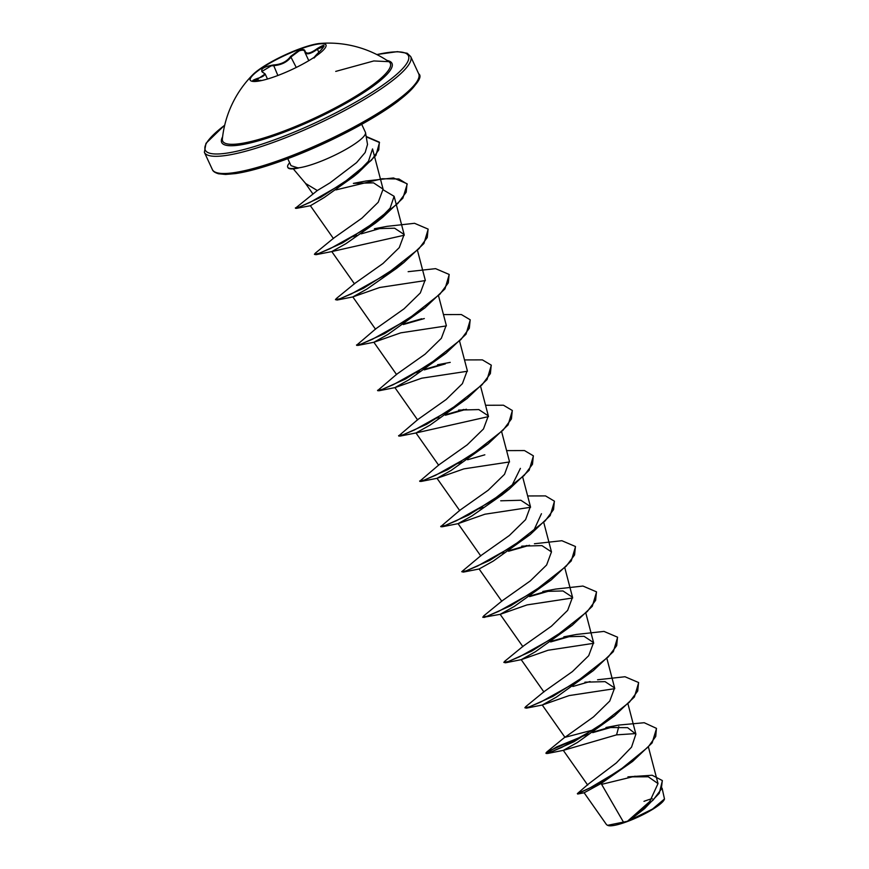 <?xml version="1.0" encoding="UTF-8"?>
<svg xmlns="http://www.w3.org/2000/svg" width="869" height="869" viewBox="0 0 869 869"><rect width="100%" height="100%" fill="white"/><g stroke="black" fill="none" stroke-linecap="round" stroke-linejoin="round"><path stroke-width="1.3" d="M250.218 80.209A41.799 8.082 155.1 0 1 299.153 49.446A41.799 8.082 155.1 0 1 326.016 45.025M298.99 49.088A41.799 8.082 155.1 0 1 320.042 43.45A41.799 8.082 155.1 0 1 325.951 44.84A41.799 8.082 155.1 0 1 277.092 75.788A41.799 8.082 155.1 0 1 250.131 80.035A41.799 8.082 155.1 0 1 252.879 74.625A41.799 8.082 155.1 0 1 298.99 49.088M263.057 72.496L262.503 72.236C260.027 69.118 263.676 66.696 273.453 64.969C281.121 64.48 286.846 61.623 290.594 56.431L298.914 50.315C302.608 49.055 304.639 49.305 305.008 51.054C306.181 54.421 310.211 53.639 317.109 48.686C324.995 43.808 326.147 44.438 320.563 50.565C314.86 56.148 313.177 58.201 315.501 56.746M324.061 46.253L317.446 49.229C310.211 54.312 305.997 55.138 304.791 51.706C304.411 50.011 302.488 49.761 299.023 50.945L291.278 56.746C287.302 62.101 281.317 65.088 273.322 65.686L271.204 65.838L261.797 71.53L265.154 73.984L257.745 78.981L253.183 80.871M335.727 71.399L373.811 60.949L388.888 61.666A92.407 17.858 155.1 0 1 282.273 131.686A92.407 17.858 155.1 0 1 222.355 138.964L222.355 138.964A106.909 106.909 0 0 1 252.879 74.625M656.508 728.537L652.141 742.897L632.61 761.429L601.12 783.48L584.131 792.778L606.551 824.692L608.126 825.55A31.577 6.105 -24.9 0 0 627.429 821.509A31.577 6.105 -24.9 0 0 664.296 799.48L664.492 798.969M607.518 825.333L627.418 821.292L649.784 801.479L658.018 783.577L648.274 776.788L627.918 776.864L652.184 775.246L662.297 780.536L661.298 789.182L653.064 800.143L627.418 821.292M293.266 168.847L305.638 183.5L317.315 190.539L329.992 182.848L356.562 162.622L365.165 152.499L367.522 144.46L365.534 132.718A40.756 7.875 155.1 0 1 317.761 162.503A40.756 7.875 155.1 0 1 298.024 167.923L298.328 168.075A38.986 7.539 155.1 0 1 287.889 167.543L287.715 167.163A38.986 7.539 155.1 0 1 289.67 162.753M361.71 124.332L365.414 132.316A40.756 7.875 155.1 0 1 365.534 132.718M298.024 167.923L291.017 165.664L287.758 158.658M601.12 783.48L623.66 822.454M588.313 784.11L616.36 762.906L631.524 747.166L635.891 734.109L627.624 727.668L605.954 727.505L618.945 725.05L644.222 722.726L656.421 728.341L655.726 736.445L648.165 747.003L619.564 770.325L589.845 787.987L580.666 792.43L577.429 793.56L588.313 784.11M594.907 729.515L564.959 737.325L593.516 716.892L609.766 701.033L614.622 687.944L605.074 681.644L584.902 682.176M544.222 691.518L572.454 671.552L588.693 655.704L593.57 642.604L584.033 636.293L563.851 636.825L576.538 634.435L603.966 631.405L617.511 637.173L616.675 645.645L608.322 656.899L575.832 682.415L540.637 702.098L529.264 706.888L524.876 707.735L525.821 706.584L544.222 691.518M523.171 646.178L551.402 626.223L567.653 610.364L572.53 597.253L562.982 590.953L542.81 591.474L555.487 589.095L582.925 586.054L596.471 591.832L595.623 600.305L587.259 611.559L554.77 637.086L519.575 656.758L508.213 661.548L503.835 662.384L504.77 661.244L523.171 646.178M484.446 617.435L510.776 605.715L551.228 579.938L514.307 606.421L500.175 614.329L482.958 617.414L483.729 615.893L502.141 600.827L530.362 580.861L546.612 565.013L551.478 551.902L541.919 545.602L521.758 546.145M479.123 568.989L463.394 572.095L461.732 571.693L481.078 555.487L509.31 535.532L525.571 519.662L530.416 506.573L520.868 500.262L500.707 500.794M440.898 526.484L460.027 510.146L488.259 490.181L504.52 474.311L509.386 461.222L501.739 432.089M419.846 481.144L438.997 464.796L467.207 444.841L483.468 428.982L488.335 415.871L478.797 409.571L458.615 410.103M398.806 435.803L417.935 419.455L446.166 399.501L462.417 383.642L467.283 370.531L459.647 341.408M377.754 390.453L396.883 374.115L425.126 354.15L441.365 338.291L446.242 325.191L438.595 296.057M356.703 345.112L375.842 328.764L404.074 308.799L420.324 292.951L425.191 279.84L417.554 250.717M354.802 283.424L383.023 263.47L399.273 247.611L404.139 234.5L394.591 228.199L374.42 228.732L387.096 226.342L414.524 223.3L428.08 229.079L427.244 237.552L418.88 248.806L386.39 274.322L351.195 294.004L339.822 298.795L335.445 299.631L336.39 298.491L354.802 283.424M333.739 238.084L361.96 218.13L378.221 202.26L383.099 189.16L373.551 182.848L353.379 183.381L366.055 180.991L393.483 177.96L407.029 183.728L406.192 192.201L397.839 203.455L365.36 228.982L330.155 248.653L318.782 253.444L314.404 254.291L315.349 253.14L333.739 238.084M295.612 208.039L317.315 190.539M383.099 189.16L372.54 148.925L368.489 161.21L353.553 176.646L324.235 197.502L310.45 205.714L296.59 208.332L320.77 197.285L358.158 172.877L375.908 155.421L379.503 142.527L366.24 136.857M383.24 189.866L394.124 196.307L390.127 208.147L375.473 223.072L345.938 243.668L331.784 251.575L404.291 235.217M396.503 268.412L366.99 289.008L352.847 296.916L379.699 287.498L425.343 280.568M356.67 345.351L358.147 345.373L384.478 333.663L424.941 307.865L388.019 334.369L373.876 342.267L400.761 332.838L446.384 325.908M377.722 390.702L379.199 390.724L405.53 379.003L446.003 353.205L409.093 379.688L394.917 387.617L421.769 378.189L467.435 371.248M398.762 436.042L400.251 436.064L426.581 424.344L467.033 398.556L430.122 425.05L415.979 432.958L488.487 416.599M419.814 481.383L421.302 481.404L447.622 469.684L488.085 443.907L451.185 470.39L437.042 478.287L463.894 468.869L509.538 461.939M520.401 468.38L511.895 485.652M501.739 495.134L472.204 515.741L458.072 523.649L484.945 514.209L530.568 507.279M541.452 513.72L534.163 529.645M463.394 572.095L489.725 560.375L530.188 534.587L493.277 561.07L479.112 568.989L501.815 601.294M522.866 646.645L500.164 614.34L527.059 604.9L572.671 597.97M503.835 662.384L505.486 662.786L531.806 651.066L572.28 625.278L535.369 651.761L521.237 659.669L548.067 650.251L593.712 643.31M525.093 707.866L526.538 708.126L552.869 696.406L593.331 670.618L556.399 697.112L542.267 705.02L569.152 695.58L614.774 688.661M586.249 734.816L556.736 746.862L546.101 753.456L547.589 753.466L573.92 741.746L614.372 715.969L577.472 742.441L563.308 750.371L616.566 734.859L635.728 733.588M662.374 780.731L659.267 793.267L644.592 808.626L629.286 820.499L652.521 809.061L664.481 798.969L662.102 788.172M610.038 726.995L618.945 725.05M632.61 761.429L596.492 784.903L577.353 793.658M601.62 784.349L635.098 776.202M644.592 808.626L627.505 821.238M618.793 726.636L616.566 734.859M611.005 726.908L593.885 731.828M587.998 733.773L546.873 751.924L545.928 753.075L550.305 752.239L561.667 747.449L596.873 727.766L629.362 702.25L637.727 690.985L638.563 682.513L625.007 676.745L597.579 679.775M590.062 681.535L572.845 686.477M569.021 636.195L551.793 641.137M547.981 590.844L530.742 595.797M482.784 617.044L487.161 616.197L498.524 611.418L533.718 591.735L566.208 566.219L574.572 554.965L575.419 546.492L561.874 540.714L534.435 543.744M526.918 545.504L509.69 550.446M503.803 552.402L501.88 553.064M461.732 571.693L466.121 570.857L477.494 566.067L512.688 546.384L545.178 520.868L553.531 509.603L554.368 501.141L545.536 495.906L527.657 495.96M482.762 507.051L480.829 507.724M440.692 526.353L445.069 525.517L456.442 520.727L491.637 501.044L524.116 475.528L532.48 464.274L533.327 455.801L524.485 450.566L506.605 450.62M484.837 454.813L467.598 459.766M461.711 461.711L459.777 462.373M419.64 481.013L424.018 480.166L435.38 475.386L470.574 455.714L503.064 430.188L511.428 418.934L512.275 410.461L503.444 405.215L485.554 405.269M463.796 409.473L446.557 414.415M398.589 435.662L402.977 434.826L414.339 430.036L449.545 410.353L482.023 384.837L490.388 373.572L491.224 365.11L482.382 359.875L464.513 359.929M442.712 364.133L425.506 369.075M419.618 371.02L417.685 371.693M377.548 390.322L381.925 389.475L393.299 384.685L428.493 365.013L460.983 339.497L469.336 328.232L470.172 319.77L461.341 314.535L443.462 314.589M421.693 318.782L404.465 323.724M356.496 344.982L360.874 344.135L372.236 339.355L407.431 319.673L439.92 294.156L448.285 282.903L449.132 274.43L435.586 268.651L408.148 271.682M356.464 234.988L354.541 235.662M295.362 207.919L299.479 206.996L310.103 202.336L342.44 183.739L371.498 160.189L378.754 149.903L379.329 142.147L366.175 136.476M613.34 726.756L592.723 732.632M614.372 715.969L634.403 696.971L638.65 682.708M593.331 670.618L613.351 651.62L617.598 637.357M571.639 635.967L550.631 641.952M572.28 625.278L592.3 606.28L596.547 592.028M550.598 590.627L529.579 596.601M551.228 579.938L571.259 560.939L575.506 546.677M529.558 545.276L508.539 551.261M530.188 534.587L550.207 515.589L554.455 501.326M481.002 508.104L478.949 508.821M440.865 526.733L442.343 526.755L468.663 515.035L509.136 489.236L529.156 470.248L533.403 455.986M459.951 462.753L457.909 463.481M488.085 443.907L508.115 424.908L512.362 410.646M466.425 409.245L445.395 415.23M438.91 417.413L436.857 418.13M467.033 398.556L487.064 379.557L491.311 365.295M445.341 363.905L424.344 369.879M417.859 372.062L415.806 372.79M446.003 353.205L466.023 334.217L470.259 319.955M424.322 318.554L403.303 324.539M424.941 307.865L444.971 288.877L449.219 274.615M335.445 299.631L337.107 300.033L363.438 288.312L403.889 262.525L423.92 243.526L428.167 229.264M382.208 227.874L361.2 233.848M354.715 236.031L352.662 236.759M314.611 254.421L316.055 254.682L342.386 242.972L382.849 217.174L402.879 198.186L407.213 184.109L398.914 178.981L382.186 178.742L335.977 189.898M295.536 208.299L296.59 208.332M297.937 167.739A38.986 7.539 155.1 0 1 287.715 167.163M652.174 798.622A31.577 6.105 -24.9 0 0 643.983 801.337M308.788 60.678L304.986 52.488M317.109 48.686L318.836 52.216M324.05 46.231L320.542 50.576C315.034 56.04 312.938 58.505 314.23 57.951M290.594 56.431L296.253 67.456M273.453 64.969L277.874 75.494M258.549 80.708L257.43 78.427C264.752 76.287 266.435 74.223 262.503 72.236M253.172 81.089L260.874 80.306C251.369 81.697 250.218 81.067 257.43 78.427M387.129 60.482A93.885 18.151 155.1 0 1 369.043 89.018A93.885 18.151 155.1 0 1 282.24 132.914A93.885 18.151 155.1 0 1 222.594 136.857M376.885 54.584A112.025 21.66 155.1 0 1 395.145 75.679A112.025 21.66 155.1 0 1 277.483 138.703A112.025 21.66 155.1 0 1 224.691 125.234M418.684 73.767C423.116 76.906 416.294 86.009 398.208 101.076C373.54 119.911 326.809 144.232 286.77 159.027C266.11 166.696 249.066 171.551 235.629 173.572L225.636 174.452L218.553 173.778C214.969 172.725 212.905 171.302 212.362 169.531A113.73 21.986 -24.9 0 0 285.727 157.973A113.73 21.986 -24.9 0 0 418.684 73.767L410.7 56.561A113.73 21.986 155.1 0 1 277.743 140.767A113.73 21.986 155.1 0 1 204.378 152.325L205.996 143.309L224.713 125.125M286.879 158.951A112.025 21.66 -24.9 0 0 417.989 79.752M212.362 169.531L204.378 152.325M658.018 783.577L648.48 747.231M587.705 785.087L563.308 750.371L547.589 753.466M635.891 734.109L628.037 704.162M564.959 737.325L542.256 705.02L526.538 708.126M614.633 687.933L606.986 658.811M543.918 691.985L521.215 659.68L505.486 662.786M593.581 642.593L585.934 613.471M572.53 597.253L564.893 568.13M551.478 551.902L543.842 522.78M480.763 555.954L458.072 523.649L442.343 526.755M530.438 506.562L522.79 477.439M459.723 510.614L437.02 478.308M438.671 465.263L415.969 432.958L400.251 436.064M488.335 415.871L480.698 386.748M417.62 419.923L394.917 387.617L379.199 390.724M396.579 374.582L373.876 342.267L358.147 345.373M375.527 329.232L352.825 296.926M354.487 283.891L331.784 251.586L316.055 254.682M404.15 234.5L394.124 196.307M333.435 238.551L310.363 205.714M312.721 193.678L304.834 182.457M577.689 794.038L584.131 792.778M565.274 736.869L546.873 751.924M437.563 364.763L450.24 362.373M353.553 176.646L358.158 172.877M375.462 223.072L382.849 217.174M396.514 268.423L403.889 262.525M352.857 296.926L337.107 300.033M437.053 478.298L421.302 481.404M501.75 495.145L509.136 489.236M376.788 54.53L397.426 51.651L407.203 53.248L410.7 56.561M388.888 61.666A106.909 106.909 0 0 0 320.042 43.45M267.5 79.014L265.143 73.963"/></g></svg>
